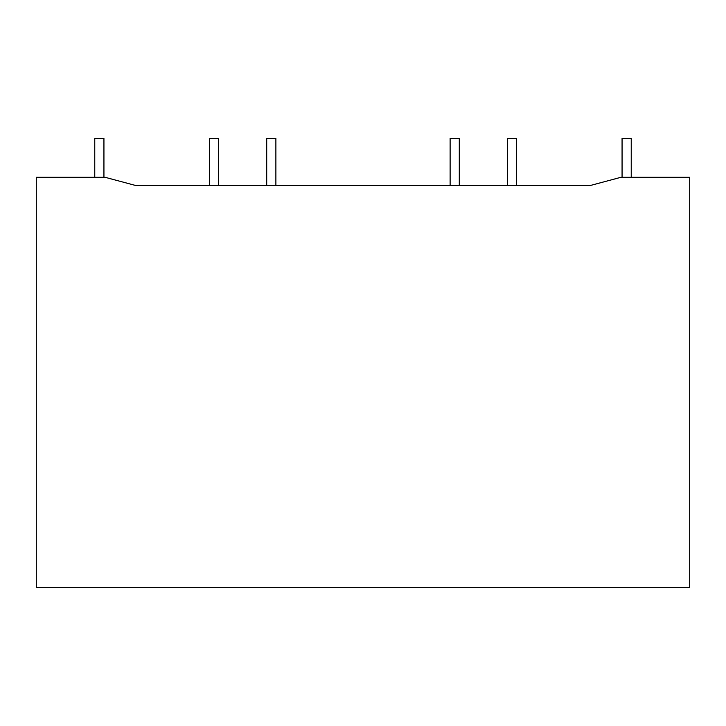 <?xml version="1.0" encoding="UTF-8"?>
<svg xmlns="http://www.w3.org/2000/svg" width="726" height="726" viewBox="0 0 726 726"><rect width="100%" height="100%" fill="white"/><g stroke="black" fill="none" stroke-linecap="round" stroke-linejoin="round"><path stroke-width="1.09" d="M218.562 185.321L218.562 138.321L209.397 138.321L209.397 185.321M516.603 185.321L516.603 138.321L507.438 138.321L507.438 185.321M631.239 177.298L631.239 138.321L622.064 138.321L622.064 177.298M275.88 185.321L275.88 138.321L266.705 138.321L266.705 185.321M459.295 185.321L459.295 138.321L450.12 138.321L450.12 185.321M103.936 177.298L103.936 138.321L94.761 138.321L94.761 177.298M36.3 587.679L689.7 587.679L689.7 177.298L620.921 177.298L590.973 185.321L135.027 185.321L105.079 177.298L36.3 177.298L36.3 587.679"/></g></svg>
